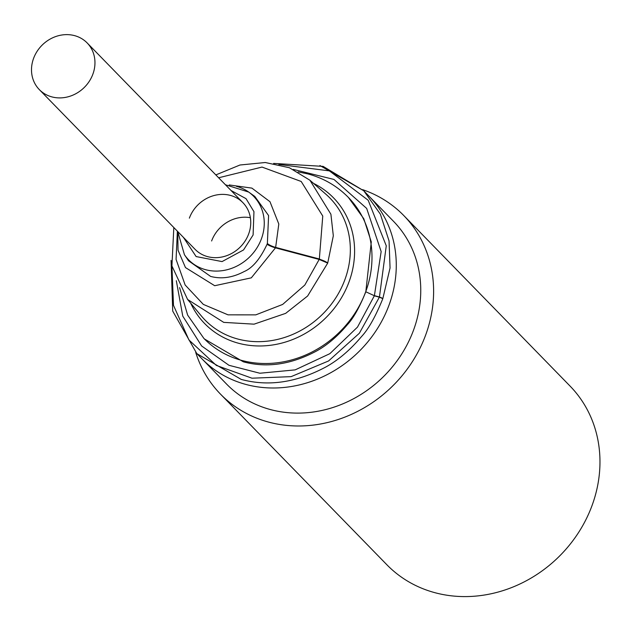 <?xml version="1.0" encoding="UTF-8"?>
<svg xmlns="http://www.w3.org/2000/svg" width="631" height="631" viewBox="0 0 631 631"><rect width="100%" height="100%" fill="white"/><g stroke="black" fill="none" stroke-linecap="round" stroke-linejoin="round"><path stroke-width="0.95" d="M220.495 394.13L386.85 564.737A127.951 114.361 -44.3 0 0 435.272 592.785A127.951 114.361 -44.3 0 0 592.044 505.541A127.951 114.361 -44.3 0 0 570.069 386.085L403.706 215.479A127.951 114.361 135.7 0 1 425.688 334.943A127.951 114.361 135.7 0 1 268.916 422.178A127.951 114.361 135.7 0 1 220.495 394.13A127.951 114.361 135.7 0 1 195.713 352.406M319.925 165.543L363.693 190.728L393.507 221.307A116.577 104.202 135.7 0 1 413.534 330.155A116.577 104.202 135.7 0 1 270.699 409.637A116.577 104.202 135.7 0 1 226.576 384.082L202.101 358.976A116.577 104.202 -44.3 0 0 246.216 384.531A116.577 104.202 -44.3 0 0 376.399 330.194A116.577 104.202 -44.3 0 0 369.032 196.202A116.577 104.202 135.7 0 1 389.051 305.049A116.577 104.202 135.7 0 1 202.101 358.976L196.754 353.502L172.72 311.107L171.072 260.39M362.62 189.655A127.951 114.361 135.7 0 1 403.706 215.479M278.831 164.439L329.398 170.883L368.196 200.272L386.267 245.814L379.444 296.988L382.82 298.66C375.555 316.565 368.457 329.201 361.531 336.56C350.11 350.095 338.121 360.285 325.572 367.132C296.341 382.631 268.23 386.724 241.231 379.412L196.967 353.715M218.626 177.776L262.015 167.073L301.2 181.476L322.764 216.062L319.341 258.986L327.71 263.088L307.636 295.994L285.662 313.362L254.072 324.16L223.729 322.378L187.604 299.465L171.924 265.935L173.817 227.531M363.89 190.941L380.383 214.193L389.059 240.963L390.053 267.97L382.82 298.66L379.373 297.169L359.354 333.247L328.562 360.964L291.112 376.644L251.974 378.198L216.346 365.42L188.969 340.006L173.486 305.341L171.94 266.03M204.428 338.965L243.329 361.808C266.708 368.141 291.033 364.584 316.32 351.144C327.181 345.204 337.546 336.362 347.429 324.634C353.415 318.253 359.552 307.297 365.822 291.774L371.28 241.886L363.795 218.744L348.399 197.448A100.936 90.217 135.7 0 1 354.78 313.465A100.936 90.217 135.7 0 1 242.059 360.506A100.936 90.217 135.7 0 1 203.86 338.382L187.644 315.106L179.598 287.626M215.841 174.913L239.977 165.006L265.296 162.514L289.392 167.743L309.947 180.245L330.904 214.24L333.318 235.797L327.71 263.088L319.176 259.444L304.82 285.046L282.649 304.434L255.792 314.861L228.043 314.845L203.332 304.402L185.151 284.999L176.073 259.388L177.374 231.175M210.588 276.402C221.378 279.304 232.579 277.687 244.173 271.543C252.566 267.994 260.201 258.891 267.079 244.244A46.662 41.709 -44.3 0 0 267.37 243.456L268.593 215.55L254.766 196.391L248.685 192.061A45.456 40.629 135.7 0 1 261.447 238.739A45.456 40.629 135.7 0 1 205.753 269.737A45.456 40.629 135.7 0 1 184.433 254.711L188.535 260.792L210.588 276.402M39.311 89.594A33.411 29.862 135.7 0 1 37.197 51.19A33.411 29.862 135.7 0 1 74.513 35.62A33.411 29.862 135.7 0 1 87.157 42.94A33.411 29.862 135.7 0 1 89.263 81.344A33.411 29.862 135.7 0 1 51.955 96.914A33.411 29.862 135.7 0 1 39.311 89.594L195.097 249.348A33.411 29.862 -44.3 0 0 248.677 233.896A33.411 29.862 -44.3 0 0 242.935 202.701A33.411 29.862 -44.3 0 0 189.355 218.16M293.226 169.392L333.957 179.441L366.674 208.427L381.156 251.556L374.396 295.647L379.444 296.988A2.839 1.128 104.9 0 0 379.412 297.075A2.839 1.128 104.9 0 0 379.373 297.169L374.325 295.829L357.493 327.103L329.847 353.675L295.158 369.876L259.877 373.236L228.974 365.302L201.636 345.969L182.761 316.107L176.317 280.716M365.822 291.774L374.364 295.734M229.195 184.946L251.903 188.117L269.981 201.707L278.807 224.029L275.644 247.391L319.341 258.986A7.107 2.808 104.9 0 0 319.254 259.215A7.107 2.808 104.9 0 0 319.176 259.444L275.479 247.849L251.312 277.845L214.706 285.717L185.475 267.576L178.037 250.215L177.729 231.687M250.373 217.711A33.411 29.862 -44.3 0 0 211.614 240.979M379.412 297.075A2.839 0.599 20.2 0 1 382.82 298.66M313.512 183.384A90.012 80.453 135.7 0 1 345.914 289.369A90.012 80.453 135.7 0 1 238.731 343.296A90.012 80.453 135.7 0 1 190.68 303.164M187.628 299.504L201.305 315.91A87.291 78.015 -44.3 0 0 237.982 339.076A87.291 78.015 -44.3 0 0 337.064 295.836A87.291 78.015 -44.3 0 0 325.99 194.324L309.995 180.292M319.254 259.215A7.107 1.499 20.2 0 1 327.71 263.088M231.041 190.499L246.027 198.655L253.954 211.669L253.11 234.977L243.542 249.947L222.057 261.589L196.131 256.565L183.384 237.343M236.436 186.342A45.456 40.629 135.7 0 1 248.685 192.061L225.448 184.773M267.079 244.244A7.107 1.262 -160.3 0 0 275.479 247.849L275.644 247.391A7.107 1.743 20.7 0 1 267.37 243.456M298.1 171.884L307.889 173.919C323.6 178.147 337.104 185.987 348.399 197.448M177.729 231.545L184.433 254.711M363.693 190.728L323.111 166.371L273.641 163.413M349.542 198.623L348.967 198.031M204.988 339.541L203.86 338.382M242.935 202.701L87.157 42.94"/></g></svg>
